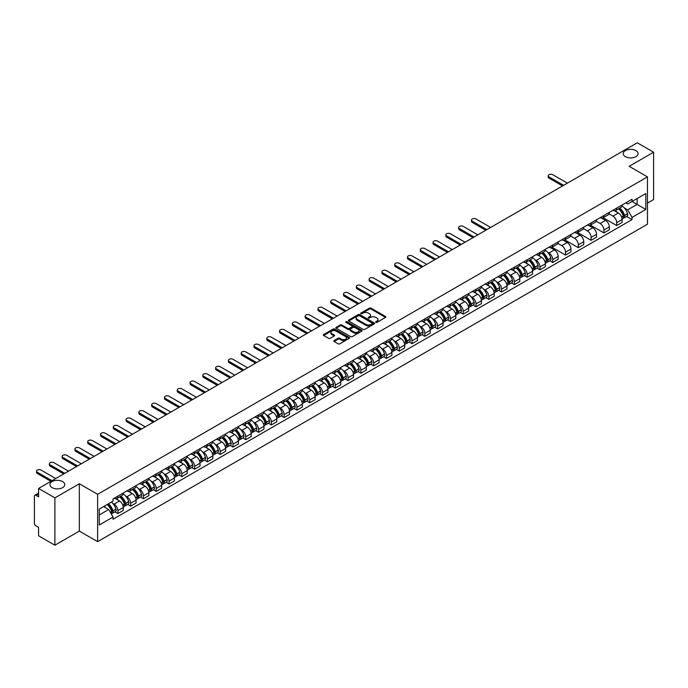 <?xml version="1.0" encoding="UTF-8"?>
<svg xmlns="http://www.w3.org/2000/svg" width="688" height="688" viewBox="0 0 688 688"><rect width="100%" height="100%" fill="white"/><g stroke="black" fill="none" stroke-linecap="round" stroke-linejoin="round"><path stroke-width="1.03" d="M375.837 322.354A0.8 0.456 0 0 0 376.964 322.354L385.512 317.417A1.135 0.654 0 0 0 385.848 316.953A1.135 0.654 0 0 0 385.512 316.489L371.03 308.129A1.135 0.654 0 0 0 369.422 308.129L360.865 313.066A0.8 0.456 0 0 0 361.991 313.711L363.101 313.074A3.646 2.107 0 0 1 368.252 313.074L369.456 313.771A3.646 2.107 0 0 1 370.522 315.259A3.646 2.107 0 0 1 369.456 316.747L368.355 317.383A0.8 0.456 0 0 0 369.482 318.037L370.583 317.4A3.646 2.107 0 0 1 375.734 317.4L376.947 318.097A3.646 2.107 0 0 1 378.013 319.576A3.646 2.107 0 0 1 376.947 321.064L375.837 321.709A0.8 0.456 0 0 0 375.837 322.354L375.837 321.709M62.608 481.583A7.422 4.283 0 0 0 54.515 480.654A7.422 4.283 0 0 0 49.94 484.619A7.422 4.283 0 0 0 52.107 487.646A7.422 4.283 0 0 0 60.2 488.575A7.422 4.283 0 0 0 64.775 484.619A7.422 4.283 0 0 0 62.608 481.583M635.893 150.603A7.422 4.283 0 0 0 627.8 149.674A7.422 4.283 0 0 0 623.225 153.63A7.422 4.283 0 0 0 625.392 156.666A7.422 4.283 0 0 0 633.485 157.595A7.422 4.283 0 0 0 638.06 153.63A7.422 4.283 0 0 0 635.893 150.603M334.084 340.56A1.135 0.654 0 0 0 333.757 341.024A1.135 0.654 0 0 0 334.084 341.489L338.152 343.837A1.135 0.654 0 0 0 339.76 343.837L349.255 338.35A1.135 0.654 0 0 0 349.59 337.885A1.135 0.654 0 0 0 349.255 337.421L334.772 329.062A1.135 0.654 0 0 0 333.164 329.062L323.661 334.54A1.135 0.654 0 0 0 323.334 335.004A1.135 0.654 0 0 0 323.661 335.469L328.572 338.307A1.135 0.654 0 0 0 330.18 338.307L334.248 335.959A1.135 0.654 0 0 0 334.583 335.495A1.135 0.654 0 0 0 334.248 335.03L331.814 333.628A3.044 1.754 0 0 1 330.919 332.381A3.044 1.754 0 0 1 332.803 330.756A3.044 1.754 0 0 1 336.122 331.134L345.66 336.647A3.044 1.754 0 0 1 346.546 337.885A3.044 1.754 0 0 1 344.671 339.511A3.044 1.754 0 0 1 341.351 339.132L339.76 338.212A1.135 0.654 0 0 0 338.152 338.212L334.084 340.56L334.084 341.489M97.619 494.319L79.335 483.767L54.894 497.871L38.58 488.446L637.286 142.794L653.6 152.211L629.167 166.315L647.451 176.876L97.619 494.319L97.619 541.654L647.451 224.211L647.451 176.876M363.178 329.389A1.135 0.654 0 0 0 364.786 329.389L374.289 323.902A1.135 0.654 0 0 0 374.616 323.437A1.135 0.654 0 0 0 374.289 322.973L359.798 314.605A1.135 0.654 0 0 0 358.19 314.605L348.696 320.092A1.135 0.654 0 0 0 348.36 320.556A1.135 0.654 0 0 0 348.696 321.021L363.178 329.389M346.236 322.526A0.8 0.456 0 0 1 347.044 322.638L361.759 331.134L352.273 336.613A1.135 0.654 0 0 1 350.665 336.613L336.183 328.245L340.242 325.914L340.242 324.968L336.183 327.316A1.135 0.654 0 0 0 335.847 327.78A1.135 0.654 0 0 0 336.183 328.245L336.183 327.316M340.242 325.914A1.135 0.654 0 0 1 341.85 325.914L341.85 324.968A1.135 0.654 0 0 0 340.242 324.968M341.85 324.968L347.724 328.365A1.135 0.654 0 0 0 349.341 328.365L352.032 326.809A1.135 0.654 0 0 0 352.368 326.344A1.135 0.654 0 0 0 352.032 325.88L345.918 322.345A0.8 0.456 0 0 1 347.044 321.692L361.768 330.197A1.135 0.654 0 0 1 362.103 330.661A1.135 0.654 0 0 1 361.768 331.126L361.768 330.197M54.894 497.871L54.894 545.206L38.58 535.789L38.58 527.412L36.043 525.942A2.322 1.342 -120 0 1 34.4 523.104L34.4 496.306A2.322 1.342 -120 0 1 34.882 495.248L38.58 493.107M647.451 203.098L653.6 199.554L653.6 152.211M54.894 545.206L79.335 531.102L97.619 541.654M38.58 488.446L38.58 496.831L36.043 495.36A2.322 1.342 -120 0 0 34.882 495.248M616.706 208.12A5.332 3.079 60 0 1 615.597 210.511L621.015 207.389A5.332 3.079 -120 0 0 622.115 204.99M609.026 213.865L612.931 216.118A5.332 3.079 60 0 1 616.706 222.654L622.115 219.524A5.332 3.079 -120 0 0 618.34 212.996L614.47 210.76M622.115 219.524L622.115 222.413L616.706 225.535L603.135 217.709M615.597 210.511A5.332 3.079 60 0 1 612.974 210.27M616.706 222.654L616.706 225.535M603.909 215.499A5.332 3.079 60 0 1 602.808 217.898L608.218 214.776A5.332 3.079 -120 0 0 609.327 212.377M590.347 225.088L603.909 232.922L609.327 229.801L609.327 226.911A5.332 3.079 -120 0 0 605.552 220.375L601.682 218.139M602.808 217.898A5.332 3.079 60 0 1 600.185 217.657M596.229 221.244L600.142 223.505A5.332 3.079 60 0 1 603.909 230.033L603.909 232.922M591.121 222.886A5.332 3.079 60 0 1 590.02 225.286L595.43 222.155A5.332 3.079 -120 0 0 596.53 219.764M577.559 232.475L591.121 240.31L596.53 237.179L596.53 234.298A5.332 3.079 -120 0 0 592.764 227.762L588.885 225.526M590.02 225.286A5.332 3.079 60 0 1 587.389 225.045M583.441 228.631L587.354 230.884A5.332 3.079 60 0 1 591.121 237.42L591.121 240.31M578.333 230.274A5.332 3.079 60 0 1 577.223 232.664L582.641 229.543A5.332 3.079 -120 0 0 583.742 227.152M564.771 239.863L578.333 247.689L583.742 244.567L583.742 241.677A5.332 3.079 -120 0 0 579.975 235.15L576.097 232.914M577.223 232.664A5.332 3.079 60 0 1 574.6 232.424M570.653 236.018L574.557 238.272A5.332 3.079 60 0 1 578.333 244.808L578.333 247.689M565.545 237.652A5.332 3.079 60 0 1 564.435 240.052L569.845 236.93A5.332 3.079 -120 0 0 570.954 234.531M551.974 247.241L565.545 255.076L570.954 251.954L570.954 249.065A5.332 3.079 -120 0 0 567.179 242.529L563.309 240.293M564.435 240.052A5.332 3.079 60 0 1 561.812 239.811M557.865 243.397L561.769 245.659A5.332 3.079 60 0 1 565.545 252.186L565.545 255.076M552.748 245.04A5.332 3.079 60 0 1 551.647 247.439L557.056 244.309A5.332 3.079 -120 0 0 558.166 241.918M549.815 260.769L552.748 262.463L558.166 259.333L558.166 256.452A5.332 3.079 -120 0 0 554.39 249.916L550.52 247.68M551.647 247.439A5.332 3.079 60 0 1 549.024 247.198M547.614 252.255L548.981 253.038A5.332 3.079 60 0 1 552.748 259.574L552.748 262.463M539.96 252.427A5.332 3.079 60 0 1 538.859 254.818L544.268 251.696A5.332 3.079 -120 0 0 545.369 249.305M537.027 268.148L539.96 269.842L545.369 266.72L545.369 263.831A5.332 3.079 -120 0 0 541.602 257.303L537.724 255.067M538.859 254.818A5.332 3.079 60 0 1 536.227 254.577M534.825 259.634L536.184 260.425A5.332 3.079 60 0 1 539.96 266.961L539.96 269.842M527.171 259.815A5.332 3.079 60 0 1 526.062 262.205L531.48 259.084A5.332 3.079 -120 0 0 532.581 256.684M524.23 275.535L527.171 277.23L532.581 274.108L532.581 271.218A5.332 3.079 -120 0 0 528.805 264.682L524.935 262.446M526.062 262.205A5.332 3.079 60 0 1 523.439 261.965M522.037 267.021L523.396 267.813A5.332 3.079 60 0 1 527.171 274.34L527.171 277.23M514.375 267.193A5.332 3.079 60 0 1 513.274 269.593L518.683 266.462A5.332 3.079 -120 0 0 519.793 264.072M511.442 282.923L514.375 284.617L519.793 281.495L519.793 278.606A5.332 3.079 -120 0 0 516.017 272.07L512.147 269.834M513.274 269.593A5.332 3.079 60 0 1 510.651 269.352M509.24 274.409L510.608 275.191A5.332 3.079 60 0 1 514.375 281.727L514.375 284.617M501.586 274.581A5.332 3.079 60 0 1 500.486 276.972L505.895 273.85A5.332 3.079 -120 0 0 506.996 271.459M498.654 290.302L501.586 291.996L506.996 288.874L506.996 285.984A5.332 3.079 -120 0 0 503.229 279.457L499.35 277.221M500.486 276.972A5.332 3.079 60 0 1 497.854 276.731M496.452 281.796L497.82 282.579A5.332 3.079 60 0 1 501.586 289.115L501.586 291.996M488.798 281.968A5.332 3.079 60 0 1 487.689 284.359L493.107 281.237A5.332 3.079 -120 0 0 494.208 278.838M485.866 297.689L488.798 299.383L494.208 296.261L494.208 293.372A5.332 3.079 -120 0 0 490.441 286.844L486.562 284.6M487.689 284.359A5.332 3.079 60 0 1 485.066 284.118M483.664 289.175L485.023 289.966A5.332 3.079 60 0 1 488.798 296.494L488.798 299.383M476.01 289.347A5.332 3.079 60 0 1 474.901 291.746L480.31 288.616A5.332 3.079 -120 0 0 481.419 286.225M473.069 305.076L476.01 306.771L481.419 303.649L481.419 300.759A5.332 3.079 -120 0 0 477.644 294.223L473.774 291.987M474.901 291.746A5.332 3.079 60 0 1 472.278 291.506M470.867 296.562L472.235 297.345A5.332 3.079 60 0 1 476.01 303.881L476.01 306.771M463.213 296.734A5.332 3.079 60 0 1 462.112 299.125L467.522 296.003A5.332 3.079 -120 0 0 468.623 293.613M460.281 312.464L463.213 314.158L468.631 311.028L468.631 308.138A5.332 3.079 -120 0 0 464.856 301.611L460.986 299.375M462.112 299.125A5.332 3.079 60 0 1 459.489 298.884M458.079 303.95L459.446 304.732A5.332 3.079 60 0 1 463.213 311.268L463.213 314.158M450.425 304.122A5.332 3.079 60 0 1 449.324 306.513L454.734 303.391A5.332 3.079 -120 0 0 455.834 300.991M447.492 319.843L450.425 321.537L455.834 318.415L455.834 315.525A5.332 3.079 -120 0 0 452.068 308.998L448.189 306.762M449.324 306.513A5.332 3.079 60 0 1 446.693 306.272M445.291 311.329L446.65 312.12A5.332 3.079 60 0 1 450.425 318.647L450.425 321.537M437.637 311.501A5.332 3.079 60 0 1 436.527 313.9L441.937 310.77A5.332 3.079 -120 0 0 443.046 308.379M434.696 327.23L437.637 328.924L443.046 325.802L443.046 322.913A5.332 3.079 -120 0 0 439.271 316.377L435.401 314.141M436.527 313.9A5.332 3.079 60 0 1 433.904 313.659M432.494 318.716L433.861 319.507A5.332 3.079 60 0 1 437.637 326.035L437.637 328.924M424.84 318.888A5.332 3.079 60 0 1 423.739 321.279L429.149 318.157A5.332 3.079 -120 0 0 430.258 315.766M421.907 334.617L424.84 336.312L430.258 333.181L430.258 330.3A5.332 3.079 -120 0 0 426.483 323.764L422.613 321.528M423.739 321.279A5.332 3.079 60 0 1 421.116 321.038M419.706 326.103L421.073 326.886A5.332 3.079 60 0 1 424.84 333.422L424.84 336.312M412.052 326.275A5.332 3.079 60 0 1 410.951 328.666L416.36 325.544A5.332 3.079 -120 0 0 417.461 323.145M409.119 341.996L412.052 343.69L417.461 340.569L417.461 337.679A5.332 3.079 -120 0 0 413.694 331.152L409.816 328.916M410.951 328.666A5.332 3.079 60 0 1 408.319 328.425M406.918 333.482L408.285 334.273A5.332 3.079 60 0 1 412.052 340.801L412.052 343.69M399.264 333.654A5.332 3.079 60 0 1 398.154 336.054L403.572 332.923A5.332 3.079 -120 0 0 404.673 330.532M396.331 349.384L399.264 351.078L404.673 347.956L404.673 345.066A5.332 3.079 -120 0 0 400.906 338.53L397.028 336.294M398.154 336.054A5.332 3.079 60 0 1 395.531 335.813M394.129 340.87L395.488 341.661A5.332 3.079 60 0 1 399.264 348.188L399.264 351.078M386.475 341.042A5.332 3.079 60 0 1 385.366 343.432L390.775 340.311A5.332 3.079 -120 0 0 391.885 337.92M383.534 356.771L386.475 358.465L391.885 355.335L391.885 352.454A5.332 3.079 -120 0 0 388.109 345.918L384.239 343.682M385.366 343.432A5.332 3.079 60 0 1 382.743 343.192M381.333 348.257L382.7 349.04A5.332 3.079 60 0 1 386.475 355.576L386.475 358.465M373.679 348.429A5.332 3.079 60 0 1 372.578 350.82L377.987 347.698A5.332 3.079 -120 0 0 379.088 345.299M370.746 364.15L373.679 365.844L379.097 362.722L379.097 359.833A5.332 3.079 -120 0 0 375.321 353.305L371.451 351.069M372.578 350.82A5.332 3.079 60 0 1 369.946 350.579M368.544 355.636L369.912 356.427A5.332 3.079 60 0 1 373.679 362.963L373.679 365.844M360.89 355.808A5.332 3.079 60 0 1 359.79 358.207L365.199 355.077A5.332 3.079 -120 0 0 366.3 352.686M357.958 371.537L360.89 373.231L366.3 370.11L366.3 367.22A5.332 3.079 -120 0 0 362.533 360.684L358.654 358.448M359.79 358.207A5.332 3.079 60 0 1 357.158 357.966M355.756 363.023L357.115 363.814A5.332 3.079 60 0 1 360.89 370.342L360.89 373.231M348.102 363.195A5.332 3.079 60 0 1 346.993 365.586L352.402 362.464A5.332 3.079 -120 0 0 353.512 360.073M345.161 378.925L348.102 380.619L353.512 377.488L353.512 374.607A5.332 3.079 -120 0 0 349.736 368.071L345.866 365.835M346.993 365.586A5.332 3.079 60 0 1 344.37 365.345M342.959 370.411L344.327 371.193A5.332 3.079 60 0 1 348.102 377.729L348.102 380.619M335.305 370.583A5.332 3.079 60 0 1 334.205 372.973L339.614 369.852A5.332 3.079 -120 0 0 340.723 367.452M332.373 386.303L335.305 387.998L340.723 384.876L340.723 381.986A5.332 3.079 -120 0 0 336.948 375.459L333.078 373.223M334.205 372.973A5.332 3.079 60 0 1 331.582 372.733M330.171 377.789L331.539 378.581A5.332 3.079 60 0 1 335.305 385.117L335.305 387.998M322.517 377.961A5.332 3.079 60 0 1 321.416 380.361L326.826 377.23A5.332 3.079 -120 0 0 327.927 374.84M319.585 393.691L322.517 395.385L327.927 392.263L327.927 389.374A5.332 3.079 -120 0 0 324.16 382.838L320.281 380.602M321.416 380.361A5.332 3.079 60 0 1 318.785 380.12M317.383 385.177L318.75 385.968A5.332 3.079 60 0 1 322.517 392.495L322.517 395.385M309.729 385.349A5.332 3.079 60 0 1 308.62 387.74L314.038 384.618A5.332 3.079 -120 0 0 315.138 382.227M306.796 401.078L309.729 402.772L315.138 399.642L315.138 396.761A5.332 3.079 -120 0 0 311.372 390.225L307.493 387.989M308.62 387.74A5.332 3.079 60 0 1 305.997 387.499M304.595 392.564L305.954 393.347A5.332 3.079 60 0 1 309.729 399.883L309.729 402.772M296.941 392.736A5.332 3.079 60 0 1 295.831 395.127L301.241 392.005A5.332 3.079 -120 0 0 302.35 389.606M294 408.457L296.941 410.151L302.35 407.029L302.35 404.14A5.332 3.079 -120 0 0 298.575 397.612L294.705 395.376M295.831 395.127A5.332 3.079 60 0 1 293.208 394.886M291.798 399.943L293.165 400.734A5.332 3.079 60 0 1 296.941 407.27L296.941 410.151M284.144 400.115A5.332 3.079 60 0 1 283.043 402.514L288.453 399.393A5.332 3.079 -120 0 0 289.553 396.993M281.211 415.844L284.144 417.539L289.553 414.417L289.553 411.527A5.332 3.079 -120 0 0 285.787 404.991L281.917 402.755M283.043 402.514A5.332 3.079 60 0 1 280.412 402.274M279.01 407.33L280.377 408.122A5.332 3.079 60 0 1 284.144 414.649L284.144 417.539M271.356 407.502A5.332 3.079 60 0 1 270.255 409.893L275.664 406.771A5.332 3.079 -120 0 0 276.765 404.381M268.423 423.232L271.356 424.926L276.765 421.796L276.765 418.915A5.332 3.079 -120 0 0 272.998 412.379L269.12 410.143M270.255 409.893A5.332 3.079 60 0 1 267.623 409.661M266.222 414.718L267.58 415.5A5.332 3.079 60 0 1 271.356 422.036L271.356 424.926M258.568 414.89A5.332 3.079 60 0 1 257.458 417.281L262.868 414.159A5.332 3.079 -120 0 0 263.977 411.759M255.626 430.611L258.568 432.305L263.977 429.183L263.977 426.293A5.332 3.079 -120 0 0 260.202 419.766L256.332 417.53M257.458 417.281A5.332 3.079 60 0 1 254.835 417.04M253.425 422.097L254.792 422.888A5.332 3.079 60 0 1 258.568 429.424L258.568 432.305M245.771 422.269A5.332 3.079 60 0 1 244.67 424.668L250.079 421.546A5.332 3.079 -120 0 0 251.189 419.147M242.838 437.998L245.771 439.692L251.189 436.57L251.189 433.681A5.332 3.079 -120 0 0 247.413 427.145L243.543 424.909M244.67 424.668A5.332 3.079 60 0 1 242.047 424.427M240.637 429.484L242.004 430.275A5.332 3.079 60 0 1 245.771 436.803L245.771 439.692M232.983 429.656A5.332 3.079 60 0 1 231.882 432.055L237.291 428.925A5.332 3.079 -120 0 0 238.392 426.534M230.05 445.385L232.983 447.08L238.392 443.949L238.392 441.068A5.332 3.079 -120 0 0 234.625 434.532L230.747 432.296M231.882 432.055A5.332 3.079 60 0 1 229.25 431.815M227.848 436.871L229.216 437.654A5.332 3.079 60 0 1 232.983 444.19L232.983 447.08M220.194 437.043A5.332 3.079 60 0 1 219.085 439.434L224.503 436.312A5.332 3.079 -120 0 0 225.604 433.922M217.262 452.764L220.194 454.458L225.604 451.337L225.604 448.447A5.332 3.079 -120 0 0 221.828 441.92L217.958 439.684M219.085 439.434A5.332 3.079 60 0 1 216.462 439.193M215.06 444.25L216.419 445.041A5.332 3.079 60 0 1 220.194 451.577L220.194 454.458M207.398 444.422A5.332 3.079 60 0 1 206.297 446.822L211.706 443.7A5.332 3.079 -120 0 0 212.816 441.3M204.465 460.152L207.406 461.846L212.816 458.724L212.816 455.834A5.332 3.079 -120 0 0 209.04 449.298L205.17 447.062M206.297 446.822A5.332 3.079 60 0 1 203.674 446.581M202.263 451.638L203.631 452.429A5.332 3.079 60 0 1 207.406 458.956L207.406 461.846M194.609 451.81A5.332 3.079 60 0 1 193.509 454.209L198.918 451.079A5.332 3.079 -120 0 0 200.019 448.688M191.677 467.539L194.609 469.233L200.019 466.103L200.019 463.222A5.332 3.079 -120 0 0 196.252 456.686L192.382 454.45M193.509 454.209A5.332 3.079 60 0 1 190.877 453.968M189.475 459.025L190.843 459.808A5.332 3.079 60 0 1 194.609 466.344L194.609 469.233M181.821 459.197A5.332 3.079 60 0 1 180.712 461.588L186.13 458.466A5.332 3.079 -120 0 0 187.231 456.075M178.889 474.918L181.821 476.612L187.231 473.49L187.231 470.601A5.332 3.079 -120 0 0 183.464 464.073L179.585 461.837M180.712 461.588A5.332 3.079 60 0 1 178.089 461.347M176.687 466.404L178.046 467.195A5.332 3.079 60 0 1 181.821 473.731L181.821 476.612M169.033 466.584A5.332 3.079 60 0 1 167.924 468.975L173.333 465.853A5.332 3.079 -120 0 0 174.442 463.454M166.092 482.305L169.033 483.999L174.442 480.878L174.442 477.988A5.332 3.079 -120 0 0 170.667 471.452L166.797 469.216M167.924 468.975A5.332 3.079 60 0 1 165.301 468.734M163.89 473.791L165.258 474.582A5.332 3.079 60 0 1 169.033 481.11L169.033 483.999M156.236 473.963A5.332 3.079 60 0 1 155.135 476.363L160.545 473.232A5.332 3.079 -120 0 0 161.654 470.841M153.304 489.693L156.236 491.387L161.654 488.265L161.654 485.375A5.332 3.079 -120 0 0 157.879 478.839L154.009 476.603M155.135 476.363A5.332 3.079 60 0 1 152.512 476.122M151.102 481.179L152.469 481.961A5.332 3.079 60 0 1 156.236 488.497L156.236 491.387M143.448 481.351A5.332 3.079 60 0 1 142.347 483.741L147.757 480.62A5.332 3.079 -120 0 0 148.857 478.229M140.515 497.071L143.448 498.766L148.857 495.644L148.857 492.754A5.332 3.079 -120 0 0 145.091 486.227L141.212 483.991M142.347 483.741A5.332 3.079 60 0 1 139.716 483.501M138.314 488.566L139.681 489.349A5.332 3.079 60 0 1 143.448 495.885L143.448 498.766M130.66 488.738A5.332 3.079 60 0 1 129.55 491.129L134.968 488.007A5.332 3.079 -120 0 0 136.069 485.608M127.727 504.459L130.66 506.153L136.069 503.031L136.069 500.142A5.332 3.079 -120 0 0 132.294 493.606L128.424 491.37M129.55 491.129A5.332 3.079 60 0 1 126.927 490.888M125.526 495.945L126.884 496.736A5.332 3.079 60 0 1 130.66 503.263L130.66 506.153M117.863 496.117A5.332 3.079 60 0 1 116.762 498.516L122.172 495.386A5.332 3.079 -120 0 0 123.281 492.995M114.93 511.846L117.872 513.54L123.281 510.419L123.281 507.529A5.332 3.079 -120 0 0 119.506 500.993L115.636 498.757M116.762 498.516A5.332 3.079 60 0 1 114.139 498.275M112.729 503.332L114.096 504.115A5.332 3.079 60 0 1 117.872 510.651L117.872 513.54M625.762 202.891L627.688 204.001L645.808 193.534L637.122 198.557L637.122 204.422L627.688 209.866L624.36 207.948M99.253 514.959L108.687 509.516L113.03 517.041L99.253 524.996L99.253 509.086L113.03 501.139L113.03 498.912L632.04 199.262L632.04 201.489L645.808 209.444L632.04 217.399L627.688 209.866M645.808 193.534L645.808 209.444M113.03 517.041L113.03 519.268L632.04 219.618L632.04 217.399M79.335 483.767L79.335 531.102M108.687 509.516L103.604 506.583M626.562 216.462L632.04 219.618M376.155 322.466L376.947 322.01A3.646 2.107 0 0 0 378.013 320.531L378.013 319.576M370.522 315.259L370.522 316.205A3.646 2.107 0 0 1 369.456 317.693L368.673 318.148M385.512 316.489L385.512 317.417L371.03 309.075A1.135 0.654 0 0 0 369.422 309.075L361.183 313.823M374.289 322.973L374.289 323.902L359.798 315.551A1.135 0.654 0 0 0 358.19 315.551L348.713 321.029M372.277 323.764A0.8 0.456 0 0 0 372.277 323.111L359.557 315.766A0.8 0.456 0 0 0 358.431 315.766L357.261 316.446A3.646 2.107 0 0 0 356.195 317.933A3.646 2.107 0 0 0 357.261 319.421L365.956 324.435A3.646 2.107 0 0 0 371.107 324.435L372.277 323.764L372.277 324.71A0.8 0.456 0 0 0 372.509 324.383L372.509 323.437M356.195 317.933L356.195 318.879A3.646 2.107 0 0 0 357.261 320.367L357.261 319.421M372.277 324.71L371.107 325.381A3.646 2.107 0 0 1 365.956 325.381L357.261 320.367M341.85 325.914L347.724 329.311A1.135 0.654 0 0 0 349.341 329.311L352.032 327.755A1.135 0.654 0 0 0 352.368 327.29L352.368 326.344M353.821 331.883A3.044 1.754 0 0 0 357.141 332.261A3.044 1.754 0 0 0 359.024 330.636A3.044 1.754 0 0 0 358.13 329.397L354.767 327.454A1.135 0.654 0 0 0 353.159 327.454L350.467 329.01A1.135 0.654 0 0 0 350.132 329.475A1.135 0.654 0 0 0 350.467 329.939L353.821 331.883L353.821 332.829A3.044 1.754 0 0 0 357.141 333.207A3.044 1.754 0 0 0 359.024 331.582L359.024 330.636M350.132 329.475L350.132 330.421A1.135 0.654 0 0 0 350.467 330.885L350.467 329.939M353.821 332.829L350.467 330.885M346.546 337.885L346.546 338.831A3.044 1.754 0 0 1 344.671 340.457A3.044 1.754 0 0 1 341.351 340.078L339.76 339.158A1.135 0.654 0 0 0 338.152 339.158L334.101 341.497M330.919 332.381L330.919 333.327A3.044 1.754 0 0 0 331.814 334.574L331.814 333.628M334.248 335.03L334.248 335.959L331.814 334.574M349.255 337.421L349.255 338.35L334.772 330.008A1.135 0.654 0 0 0 333.164 330.008L323.678 335.477L323.661 334.54M618.718 208.713A7.301 4.214 60 0 1 618.753 208.731A7.301 4.214 60 0 1 623.56 215.292L623.603 215.439A1.419 0.817 60 0 1 623.38 216.557A1.419 0.817 60 0 1 623.345 216.574M567.385 183.146L552.748 174.7A2.666 1.539 -0 0 0 549.841 174.365A2.666 1.539 -0 0 0 548.198 175.784A2.666 1.539 -0 0 0 548.981 176.876L548.981 178.106A2.666 1.539 180 0 1 548.198 177.014L548.198 175.784M618.4 208.894A8.815 5.091 60 0 1 623.242 216.17L623.285 216.316A2.924 1.694 60 0 1 622.821 218.621L622.09 219.042M623.319 217.967A2.924 1.694 -120 0 0 624.136 217.864A2.924 1.694 -120 0 0 624.592 215.559L624.549 215.413A8.815 5.091 -120 0 0 619.707 208.137M622.004 205.927A8.815 5.091 60 0 1 627.542 213.684L627.585 213.83A2.924 1.694 60 0 1 627.129 216.135L624.136 217.864M562.552 185.941L548.981 178.106M615.39 210.614A8.815 5.091 60 0 1 617.231 212.351M563.61 185.321L548.981 176.876M621.513 212.368L622.64 213.013M541.972 253.021A7.301 4.214 60 0 1 542.006 253.038A7.301 4.214 60 0 1 546.814 259.6L546.857 259.746A1.419 0.817 60 0 1 546.633 260.864A1.419 0.817 60 0 1 546.599 260.881M490.639 227.453L476.01 219.008A2.666 1.539 -0 0 0 473.103 218.672A2.666 1.539 -0 0 0 471.452 220.091A2.666 1.539 -0 0 0 472.235 221.183L472.235 222.413A2.666 1.539 180 0 1 471.452 221.33L471.452 220.091M541.654 253.201A8.815 5.091 60 0 1 546.496 260.477L546.539 260.623A2.924 1.694 60 0 1 546.074 262.928L545.352 263.349M546.582 262.283A2.924 1.694 -120 0 0 547.39 262.171A2.924 1.694 -120 0 0 547.854 259.866L547.811 259.72A8.815 5.091 -120 0 0 542.961 252.444M545.257 250.234A8.815 5.091 60 0 1 550.804 257.991L550.847 258.146A2.924 1.694 60 0 1 550.383 260.442L547.39 262.171M485.805 230.248L472.235 222.413M538.644 254.921A8.815 5.091 60 0 1 540.484 256.658M486.872 229.629L472.235 221.183M544.776 256.676L545.894 257.321M529.184 260.408A7.301 4.214 60 0 1 529.218 260.425A7.301 4.214 60 0 1 534.026 266.978L534.069 267.133A1.419 0.817 60 0 1 533.845 268.251A1.419 0.817 60 0 1 533.811 268.268M477.85 234.84L463.213 226.386A2.666 1.539 -0 0 0 460.306 226.06A2.666 1.539 -0 0 0 458.664 227.479A2.666 1.539 -0 0 0 459.446 228.571L459.446 229.801A2.666 1.539 180 0 1 458.664 228.708L458.664 227.479M528.866 260.589A8.815 5.091 60 0 1 533.707 267.864L533.75 268.01A2.924 1.694 60 0 1 533.286 270.307L532.555 270.728M533.785 269.662A2.924 1.694 -120 0 0 534.602 269.55A2.924 1.694 -120 0 0 535.058 267.254L535.015 267.099A8.815 5.091 -120 0 0 530.173 259.832M532.469 257.622A8.815 5.091 60 0 1 538.007 265.379L538.05 265.525A2.924 1.694 60 0 1 537.595 267.821L534.602 269.55M473.017 237.635L459.446 229.801M525.856 262.309A8.815 5.091 60 0 1 527.696 264.046M474.075 237.016L459.446 228.571M531.979 264.054L533.105 264.708M516.396 267.787A7.301 4.214 60 0 1 516.43 267.813A7.301 4.214 60 0 1 521.237 274.366L521.28 274.521A1.419 0.817 60 0 1 521.057 275.63A1.419 0.817 60 0 1 521.022 275.647M465.062 242.228L450.425 233.774A2.666 1.539 -0 0 0 447.518 233.438A2.666 1.539 -0 0 0 445.876 234.866A2.666 1.539 -0 0 0 446.65 235.95L446.65 237.179A2.666 1.539 180 0 1 445.876 236.096L445.876 234.866M516.069 267.976A8.815 5.091 60 0 1 520.911 275.243L520.954 275.398A2.924 1.694 60 0 1 520.498 277.694L519.767 278.115M520.997 277.049A2.924 1.694 -120 0 0 521.805 276.937A2.924 1.694 -120 0 0 522.269 274.641L522.226 274.486A8.815 5.091 -120 0 0 517.385 267.219M519.681 265.009A8.815 5.091 60 0 1 525.219 272.758L525.262 272.912A2.924 1.694 60 0 1 524.798 275.209L521.805 276.937M460.22 245.014L446.65 237.179M513.067 269.696A8.815 5.091 60 0 1 514.908 271.433M461.287 244.403L446.65 235.95M519.191 271.442L520.317 272.087M503.599 275.174A7.301 4.214 60 0 1 503.633 275.191A7.301 4.214 60 0 1 508.441 281.753L508.484 281.899A1.419 0.817 60 0 1 508.26 283.017A1.419 0.817 60 0 1 508.234 283.035M452.265 249.606L437.637 241.161A2.666 1.539 -0 0 0 434.73 240.826A2.666 1.539 -0 0 0 433.079 242.245A2.666 1.539 -0 0 0 433.861 243.337L433.861 244.567A2.666 1.539 180 0 1 433.079 243.483L433.079 242.245M503.281 275.355A8.815 5.091 60 0 1 508.122 282.63L508.165 282.785A2.924 1.694 60 0 1 507.701 285.081L506.979 285.503M508.208 284.436A2.924 1.694 -120 0 0 509.017 284.325A2.924 1.694 -120 0 0 509.481 282.02L509.438 281.874A8.815 5.091 -120 0 0 504.596 274.598M506.893 272.388A8.815 5.091 60 0 1 512.431 280.145L512.474 280.3A2.924 1.694 60 0 1 512.01 282.596L509.017 284.325M447.432 252.401L433.861 244.567M500.279 277.075A8.815 5.091 60 0 1 502.12 278.812M448.499 251.791L433.861 243.337M506.402 278.829L507.52 279.474M490.811 282.562A7.301 4.214 60 0 1 490.845 282.579A7.301 4.214 60 0 1 495.652 289.132L495.695 289.287A1.419 0.817 60 0 1 495.472 290.405A1.419 0.817 60 0 1 495.437 290.422M439.477 256.994L424.84 248.549A2.666 1.539 -0 0 0 421.933 248.213A2.666 1.539 -0 0 0 420.291 249.632A2.666 1.539 -0 0 0 421.073 250.724L421.073 251.954A2.666 1.539 180 0 1 420.291 250.862L420.291 249.632M490.492 282.742A8.815 5.091 60 0 1 495.334 290.018L495.377 290.164A2.924 1.694 60 0 1 494.913 292.469L494.182 292.882M495.412 291.815A2.924 1.694 -120 0 0 496.229 291.703A2.924 1.694 -120 0 0 496.684 289.407L496.641 289.261A8.815 5.091 -120 0 0 491.8 281.985M494.096 279.775A8.815 5.091 60 0 1 499.634 287.532L499.677 287.679A2.924 1.694 60 0 1 499.221 289.983L496.229 291.703M434.644 259.789L421.073 251.954M487.482 284.462A8.815 5.091 60 0 1 489.323 286.199M435.71 259.17L421.073 250.724M493.606 286.208L494.732 286.862M478.022 289.94A7.301 4.214 60 0 1 478.057 289.966A7.301 4.214 60 0 1 482.864 296.519L482.907 296.674A1.419 0.817 60 0 1 482.684 297.784A1.419 0.817 60 0 1 482.649 297.801M426.689 264.381L412.052 255.927A2.666 1.539 -0 0 0 409.145 255.592A2.666 1.539 -0 0 0 407.502 257.02A2.666 1.539 -0 0 0 408.285 258.103L408.285 259.333A2.666 1.539 180 0 1 407.502 258.249L407.502 257.02M477.696 290.13A8.815 5.091 60 0 1 482.546 297.397L482.589 297.551A2.924 1.694 60 0 1 482.125 299.848L481.394 300.269M482.623 299.203A2.924 1.694 -120 0 0 483.432 299.091A2.924 1.694 -120 0 0 483.896 296.795L483.853 296.64A8.815 5.091 -120 0 0 479.011 289.373M481.308 287.163A8.815 5.091 60 0 1 486.846 294.911L486.889 295.066A2.924 1.694 60 0 1 486.425 297.362L483.432 299.091M421.847 267.168L408.285 259.333M474.694 291.85A8.815 5.091 60 0 1 476.535 293.587M422.914 266.557L408.285 258.103M480.817 293.595L481.944 294.24M465.226 297.328A7.301 4.214 60 0 1 465.269 297.345A7.301 4.214 60 0 1 470.076 303.907L470.119 304.053A1.419 0.817 60 0 1 469.887 305.171A1.419 0.817 60 0 1 469.861 305.188M413.901 271.76L399.264 263.315A2.666 1.539 -0 0 0 396.357 262.979A2.666 1.539 -0 0 0 394.706 264.398A2.666 1.539 -0 0 0 395.488 265.491L395.488 266.72A2.666 1.539 180 0 1 394.706 265.637L394.706 264.398M464.907 297.508A8.815 5.091 60 0 1 469.749 304.784L469.792 304.939A2.924 1.694 60 0 1 469.336 307.235L468.605 307.656M469.835 306.59A2.924 1.694 -120 0 0 470.644 306.478A2.924 1.694 -120 0 0 471.108 304.173L471.065 304.027A8.815 5.091 -120 0 0 466.223 296.752M468.519 294.55A8.815 5.091 60 0 1 474.058 302.299L474.101 302.453A2.924 1.694 60 0 1 473.636 304.75L470.644 306.478M409.059 274.555L395.488 266.72M461.906 299.228A8.815 5.091 60 0 1 463.746 300.966M410.125 273.944L395.488 265.491M468.029 300.983L469.156 301.628M452.437 304.715A7.301 4.214 60 0 1 452.472 304.732A7.301 4.214 60 0 1 457.279 311.286L457.322 311.44A1.419 0.817 60 0 1 457.099 312.558A1.419 0.817 60 0 1 457.064 312.576M401.104 279.147L386.475 270.702A2.666 1.539 -0 0 0 383.569 270.367A2.666 1.539 -0 0 0 381.917 271.786A2.666 1.539 -0 0 0 382.7 272.878L382.7 274.108A2.666 1.539 180 0 1 381.917 273.016L381.917 271.786M452.119 304.896A8.815 5.091 60 0 1 456.961 312.171L457.004 312.318A2.924 1.694 60 0 1 456.54 314.622L455.817 315.035M457.038 313.969A2.924 1.694 -120 0 0 457.855 313.857A2.924 1.694 -120 0 0 458.32 311.561L458.277 311.415A8.815 5.091 -120 0 0 453.426 304.139M455.723 301.929A8.815 5.091 60 0 1 461.27 309.686L461.313 309.832A2.924 1.694 60 0 1 460.848 312.137L457.855 313.857M396.271 281.942L382.7 274.108M449.109 306.616A8.815 5.091 60 0 1 450.95 308.353M397.337 281.323L382.7 272.878M455.241 308.362L456.359 309.015M439.649 312.094A7.301 4.214 60 0 1 439.684 312.12A7.301 4.214 60 0 1 444.491 318.673L444.534 318.828A1.419 0.817 60 0 1 444.31 319.937A1.419 0.817 60 0 1 444.276 319.954M388.316 286.535L373.679 278.081A2.666 1.539 -0 0 0 370.772 277.746A2.666 1.539 -0 0 0 369.129 279.173A2.666 1.539 -0 0 0 369.912 280.257L369.912 281.495A2.666 1.539 180 0 1 369.129 280.403L369.129 279.173M439.331 312.283A8.815 5.091 60 0 1 444.173 319.55L444.216 319.705A2.924 1.694 60 0 1 443.751 322.001L443.02 322.423M444.25 321.356A2.924 1.694 -120 0 0 445.067 321.244A2.924 1.694 -120 0 0 445.523 318.948L445.48 318.793A8.815 5.091 -120 0 0 440.638 311.526M442.934 309.316A8.815 5.091 60 0 1 448.473 317.065L448.516 317.22A2.924 1.694 60 0 1 448.06 319.516L445.067 321.244M383.483 289.321L369.912 281.495M436.321 314.003A8.815 5.091 60 0 1 438.161 315.74M384.54 288.711L369.912 280.257M442.444 315.749L443.571 316.394M426.852 319.481A7.301 4.214 60 0 1 426.895 319.507A7.301 4.214 60 0 1 431.703 326.06L431.746 326.207A1.419 0.817 60 0 1 431.522 327.325A1.419 0.817 60 0 1 431.488 327.342M375.528 293.914L360.89 285.468A2.666 1.539 -0 0 0 357.984 285.133A2.666 1.539 -0 0 0 356.341 286.552A2.666 1.539 -0 0 0 357.115 287.644L357.115 288.874A2.666 1.539 180 0 1 356.341 287.79L356.341 286.552M426.534 319.671A8.815 5.091 60 0 1 431.376 326.938L431.419 327.092A2.924 1.694 60 0 1 430.963 329.389L430.232 329.81M431.462 328.744A2.924 1.694 -120 0 0 432.27 328.632A2.924 1.694 -120 0 0 432.735 326.336L432.692 326.181A8.815 5.091 -120 0 0 427.85 318.905M430.146 316.704A8.815 5.091 60 0 1 435.685 324.452L435.728 324.607A2.924 1.694 60 0 1 435.263 326.903L432.27 328.632M370.686 296.709L357.115 288.874M423.533 321.382A8.815 5.091 60 0 1 425.373 323.119M371.752 296.098L357.115 287.644M429.656 323.136L430.783 323.781M414.064 326.869A7.301 4.214 60 0 1 414.099 326.886A7.301 4.214 60 0 1 418.906 333.439L418.949 333.594A1.419 0.817 60 0 1 418.725 334.712A1.419 0.817 60 0 1 418.7 334.729M362.731 301.301L348.102 292.856A2.666 1.539 -0 0 0 345.195 292.52A2.666 1.539 -0 0 0 343.544 293.939A2.666 1.539 -0 0 0 344.327 295.032L344.327 296.261A2.666 1.539 180 0 1 343.544 295.169L343.544 293.939M413.746 327.049A8.815 5.091 60 0 1 418.588 334.325L418.631 334.471A2.924 1.694 60 0 1 418.166 336.776L417.444 337.189M418.674 336.122A2.924 1.694 -120 0 0 419.482 336.019A2.924 1.694 -120 0 0 419.947 333.714L419.904 333.568A8.815 5.091 -120 0 0 415.062 326.293M417.349 324.082A8.815 5.091 60 0 1 422.896 331.84L422.939 331.986A2.924 1.694 60 0 1 422.475 334.291L419.482 336.019M357.898 304.096L344.327 296.261M410.745 328.769A8.815 5.091 60 0 1 412.585 330.507M358.964 303.477L344.327 295.032M416.868 330.515L417.986 331.169M401.276 334.248A7.301 4.214 60 0 1 401.31 334.273A7.301 4.214 60 0 1 406.118 340.827L406.161 340.981A1.419 0.817 60 0 1 405.937 342.091A1.419 0.817 60 0 1 405.903 342.108M349.943 308.688L335.305 300.235A2.666 1.539 -0 0 0 332.399 299.899A2.666 1.539 -0 0 0 330.756 301.327A2.666 1.539 -0 0 0 331.539 302.41L331.539 303.649A2.666 1.539 180 0 1 330.756 302.557L330.756 301.327M400.958 334.437A8.815 5.091 60 0 1 405.8 341.704L405.843 341.859A2.924 1.694 60 0 1 405.378 344.155L404.647 344.576M405.877 343.51A2.924 1.694 -120 0 0 406.694 343.398A2.924 1.694 -120 0 0 407.15 341.102L407.107 340.947A8.815 5.091 -120 0 0 402.265 333.68M404.561 331.47A8.815 5.091 60 0 1 410.1 339.218L410.143 339.373A2.924 1.694 60 0 1 409.687 341.669L406.694 343.398M345.109 311.483L331.539 303.649M397.948 336.157A8.815 5.091 60 0 1 399.788 337.894M346.176 310.864L331.539 302.41M404.071 337.903L405.198 338.548M388.488 341.635A7.301 4.214 60 0 1 388.522 341.661A7.301 4.214 60 0 1 393.33 348.214L393.373 348.36A1.419 0.817 60 0 1 393.149 349.478A1.419 0.817 60 0 1 393.115 349.495M337.154 316.067L322.517 307.622A2.666 1.539 -0 0 0 319.61 307.287A2.666 1.539 -0 0 0 317.968 308.714A2.666 1.539 -0 0 0 318.75 309.798L318.75 311.028A2.666 1.539 180 0 1 317.968 309.944L317.968 308.714M388.161 341.824A8.815 5.091 60 0 1 393.011 349.091L393.054 349.246A2.924 1.694 60 0 1 392.59 351.542L391.859 351.964M393.089 350.897A2.924 1.694 -120 0 0 393.897 350.785A2.924 1.694 -120 0 0 394.362 348.489L394.319 348.334A8.815 5.091 -120 0 0 389.477 341.059M391.773 338.857A8.815 5.091 60 0 1 397.311 346.606L397.354 346.761A2.924 1.694 60 0 1 396.89 349.057L393.897 350.785M332.313 318.862L318.75 311.028M385.16 343.536A8.815 5.091 60 0 1 387 345.273M333.379 318.252L318.75 309.798M391.283 345.29L392.409 345.935M375.691 349.022A7.301 4.214 60 0 1 375.734 349.04A7.301 4.214 60 0 1 380.541 355.593L380.584 355.748A1.419 0.817 60 0 1 380.352 356.866A1.419 0.817 60 0 1 380.326 356.883M324.366 323.455L309.729 315.009A2.666 1.539 -0 0 0 306.822 314.674A2.666 1.539 -0 0 0 305.171 316.093A2.666 1.539 -0 0 0 305.954 317.185L305.954 318.415A2.666 1.539 180 0 1 305.171 317.323L305.171 316.093M375.373 349.203A8.815 5.091 60 0 1 380.215 356.479L380.258 356.625A2.924 1.694 60 0 1 379.802 358.93L379.071 359.342M380.301 358.276A2.924 1.694 -120 0 0 381.109 358.173A2.924 1.694 -120 0 0 381.573 355.868L381.53 355.722A8.815 5.091 -120 0 0 376.689 348.446M378.985 346.236A8.815 5.091 60 0 1 384.523 353.993L384.566 354.139A2.924 1.694 60 0 1 384.102 356.444L381.109 358.173M319.524 326.25L305.954 318.415M372.371 350.923A8.815 5.091 60 0 1 374.212 352.66M320.591 325.63L305.954 317.185M378.495 352.669L379.621 353.322M362.903 356.401A7.301 4.214 60 0 1 362.937 356.427A7.301 4.214 60 0 1 367.745 362.98L367.788 363.135A1.419 0.817 60 0 1 367.564 364.244A1.419 0.817 60 0 1 367.53 364.262M311.569 330.842L296.941 322.388A2.666 1.539 -0 0 0 294.034 322.053A2.666 1.539 -0 0 0 292.383 323.48A2.666 1.539 -0 0 0 293.165 324.564L293.165 325.802A2.666 1.539 180 0 1 292.383 324.71L292.383 323.48M362.585 356.59A8.815 5.091 60 0 1 367.426 363.857L367.469 364.012A2.924 1.694 60 0 1 367.005 366.308L366.283 366.73M367.504 365.663A2.924 1.694 -120 0 0 368.321 365.552A2.924 1.694 -120 0 0 368.785 363.255L368.742 363.101A8.815 5.091 -120 0 0 363.892 355.834M366.188 353.623A8.815 5.091 60 0 1 371.735 361.372L371.778 361.527A2.924 1.694 60 0 1 371.314 363.823L368.321 365.552M306.736 333.637L293.165 325.802M359.575 358.31A8.815 5.091 60 0 1 361.415 360.048M307.803 333.018L293.165 324.564M365.706 360.056L366.824 360.71M350.115 363.789A7.301 4.214 60 0 1 350.149 363.814A7.301 4.214 60 0 1 354.956 370.368L354.999 370.514A1.419 0.817 60 0 1 354.776 371.632A1.419 0.817 60 0 1 354.741 371.649M298.781 338.221L284.144 329.776A2.666 1.539 -0 0 0 281.237 329.44A2.666 1.539 -0 0 0 279.595 330.868A2.666 1.539 -0 0 0 280.377 331.951L280.377 333.181A2.666 1.539 180 0 1 279.595 332.098L279.595 330.868M349.796 363.978A8.815 5.091 60 0 1 354.638 371.245L354.681 371.4A2.924 1.694 60 0 1 354.217 373.696L353.486 374.117M354.716 373.051A2.924 1.694 -120 0 0 355.533 372.939A2.924 1.694 -120 0 0 355.988 370.643L355.945 370.488A8.815 5.091 -120 0 0 351.104 363.221M353.4 361.011A8.815 5.091 60 0 1 358.938 368.759L358.981 368.914A2.924 1.694 60 0 1 358.517 371.21L355.533 372.939M293.948 341.016L280.377 333.181M346.786 365.689A8.815 5.091 60 0 1 348.627 367.426M295.006 340.405L280.377 331.951M352.91 367.444L354.036 368.089M337.318 371.176A7.301 4.214 60 0 1 337.361 371.193A7.301 4.214 60 0 1 342.168 377.746L342.211 377.901A1.419 0.817 60 0 1 341.988 379.019A1.419 0.817 60 0 1 341.953 379.036M285.993 345.608L271.356 337.163A2.666 1.539 -0 0 0 268.449 336.828A2.666 1.539 -0 0 0 266.806 338.247A2.666 1.539 -0 0 0 267.58 339.339L267.58 340.569A2.666 1.539 180 0 1 266.806 339.476L266.806 338.247M337 371.357A8.815 5.091 60 0 1 341.841 378.632L341.884 378.778A2.924 1.694 60 0 1 341.429 381.083L340.698 381.505M341.927 380.43A2.924 1.694 -120 0 0 342.736 380.326A2.924 1.694 -120 0 0 343.2 378.022L343.157 377.875A8.815 5.091 -120 0 0 338.315 370.6M340.612 368.39A8.815 5.091 60 0 1 346.15 376.147L346.193 376.293A2.924 1.694 60 0 1 345.729 378.598L342.736 380.326M281.151 348.403L267.58 340.569M333.998 373.077A8.815 5.091 60 0 1 335.839 374.814M282.218 347.784L267.58 339.339M340.121 374.822L341.248 375.476M324.53 378.555A7.301 4.214 60 0 1 324.564 378.581A7.301 4.214 60 0 1 329.371 385.134L329.414 385.289A1.419 0.817 60 0 1 329.191 386.398A1.419 0.817 60 0 1 329.165 386.415M273.196 352.996L258.568 344.542A2.666 1.539 -0 0 0 255.661 344.215A2.666 1.539 -0 0 0 254.01 345.634A2.666 1.539 -0 0 0 254.792 346.726L254.792 347.956A2.666 1.539 180 0 1 254.01 346.864L254.01 345.634M324.211 378.744A8.815 5.091 60 0 1 329.053 386.011L329.096 386.166A2.924 1.694 60 0 1 328.632 388.462L327.909 388.883M329.139 387.817A2.924 1.694 -120 0 0 329.948 387.705A2.924 1.694 -120 0 0 330.412 385.409L330.369 385.254A8.815 5.091 -120 0 0 325.527 377.987M327.815 375.777A8.815 5.091 60 0 1 333.362 383.526L333.405 383.68A2.924 1.694 60 0 1 332.94 385.977L329.948 387.705M268.363 355.791L254.792 347.956M321.21 380.464A8.815 5.091 60 0 1 323.05 382.201M269.429 355.171L254.792 346.726M327.333 382.21L328.451 382.863M311.741 385.942A7.301 4.214 60 0 1 311.776 385.968A7.301 4.214 60 0 1 316.583 392.521L316.626 392.667A1.419 0.817 60 0 1 316.403 393.785A1.419 0.817 60 0 1 316.368 393.803M260.408 360.374L245.771 351.929A2.666 1.539 -0 0 0 242.864 351.594A2.666 1.539 -0 0 0 241.221 353.021A2.666 1.539 -0 0 0 242.004 354.105L242.004 355.335A2.666 1.539 180 0 1 241.221 354.251L241.221 353.021M311.423 386.131A8.815 5.091 60 0 1 316.265 393.398L316.308 393.553A2.924 1.694 60 0 1 315.844 395.849L315.113 396.271M316.342 395.204A2.924 1.694 -120 0 0 317.159 395.093A2.924 1.694 -120 0 0 317.615 392.796L317.572 392.642A8.815 5.091 -120 0 0 312.73 385.375M315.027 383.164A8.815 5.091 60 0 1 320.565 390.913L320.608 391.068A2.924 1.694 60 0 1 320.152 393.364L317.159 395.093M255.575 363.169L242.004 355.335M308.413 387.843A8.815 5.091 60 0 1 310.254 389.58M256.641 362.559L242.004 354.105M314.536 389.597L315.663 390.242M298.953 393.33A7.301 4.214 60 0 1 298.988 393.347A7.301 4.214 60 0 1 303.795 399.909L303.838 400.055A1.419 0.817 60 0 1 303.614 401.173A1.419 0.817 60 0 1 303.58 401.19M247.62 367.762L232.983 359.317A2.666 1.539 -0 0 0 230.076 358.981A2.666 1.539 -0 0 0 228.433 360.4A2.666 1.539 -0 0 0 229.216 361.492L229.216 362.722A2.666 1.539 180 0 1 228.433 361.63L228.433 360.4M298.626 393.51A8.815 5.091 60 0 1 303.477 400.786L303.52 400.932A2.924 1.694 60 0 1 303.055 403.237L302.324 403.658M303.554 402.583A2.924 1.694 -120 0 0 304.363 402.48A2.924 1.694 -120 0 0 304.827 400.175L304.784 400.029A8.815 5.091 -120 0 0 299.942 392.753M302.238 390.543A8.815 5.091 60 0 1 307.777 398.3L307.82 398.447A2.924 1.694 60 0 1 307.355 400.751L304.363 402.48M242.778 370.557L229.216 362.722M295.625 395.23A8.815 5.091 60 0 1 297.465 396.967M243.844 369.938L229.216 361.492M301.748 396.976L302.875 397.63M286.156 400.717A7.301 4.214 60 0 1 286.199 400.734A7.301 4.214 60 0 1 291.007 407.287L291.05 407.442A1.419 0.817 60 0 1 290.818 408.552A1.419 0.817 60 0 1 290.792 408.569M234.832 375.149L220.194 366.695A2.666 1.539 -0 0 0 217.288 366.369A2.666 1.539 -0 0 0 215.636 367.788A2.666 1.539 -0 0 0 216.419 368.88L216.419 370.11A2.666 1.539 180 0 1 215.636 369.017L215.636 367.788M285.838 400.898A8.815 5.091 60 0 1 290.68 408.165L290.723 408.319A2.924 1.694 60 0 1 290.267 410.616L289.536 411.037M290.766 409.971A2.924 1.694 -120 0 0 291.574 409.859A2.924 1.694 -120 0 0 292.039 407.563L291.996 407.408A8.815 5.091 -120 0 0 287.154 400.141M289.45 397.931A8.815 5.091 60 0 1 294.989 405.679L295.032 405.834A2.924 1.694 60 0 1 294.567 408.13L291.574 409.859M229.99 377.944L216.419 370.11M282.837 402.618A8.815 5.091 60 0 1 284.677 404.355M231.056 377.325L216.419 368.88M288.96 404.363L290.087 405.017M273.368 408.096A7.301 4.214 60 0 1 273.403 408.122A7.301 4.214 60 0 1 278.21 414.675L278.253 414.821A1.419 0.817 60 0 1 278.029 415.939A1.419 0.817 60 0 1 277.995 415.956M222.035 382.537L207.406 374.083A2.666 1.539 -0 0 0 204.499 373.747A2.666 1.539 -0 0 0 202.848 375.175A2.666 1.539 -0 0 0 203.631 376.259L203.631 377.488A2.666 1.539 180 0 1 202.848 376.405L202.848 375.175M273.05 408.285A8.815 5.091 60 0 1 277.892 415.552L277.935 415.707A2.924 1.694 60 0 1 277.47 418.003L276.748 418.424M277.969 417.358A2.924 1.694 -120 0 0 278.786 417.246A2.924 1.694 -120 0 0 279.251 414.95L279.208 414.795A8.815 5.091 -120 0 0 274.357 407.528M276.653 405.318A8.815 5.091 60 0 1 282.2 413.067L282.243 413.221A2.924 1.694 60 0 1 281.779 415.518L278.786 417.246M217.202 385.323L203.631 377.488M270.04 409.996A8.815 5.091 60 0 1 271.88 411.734M218.268 384.712L203.631 376.259M276.172 411.751L277.29 412.396M260.58 415.483A7.301 4.214 60 0 1 260.614 415.5A7.301 4.214 60 0 1 265.422 422.062L265.465 422.208A1.419 0.817 60 0 1 265.241 423.326A1.419 0.817 60 0 1 265.207 423.344M209.247 389.915L194.609 381.47A2.666 1.539 -0 0 0 191.703 381.135A2.666 1.539 -0 0 0 190.06 382.554A2.666 1.539 -0 0 0 190.843 383.646L190.843 384.876A2.666 1.539 180 0 1 190.06 383.784L190.06 382.554M260.262 415.664A8.815 5.091 60 0 1 265.104 422.939L265.147 423.086A2.924 1.694 60 0 1 264.682 425.39L263.951 425.812M265.181 424.737A2.924 1.694 -120 0 0 265.989 424.634A2.924 1.694 -120 0 0 266.454 422.329L266.411 422.183A8.815 5.091 -120 0 0 261.569 414.907M263.865 412.697A8.815 5.091 60 0 1 269.404 420.454L269.447 420.6A2.924 1.694 60 0 1 268.982 422.905L265.989 424.634M204.405 392.71L190.843 384.876M257.252 417.384A8.815 5.091 60 0 1 259.092 419.121M205.471 392.091L190.843 383.646M263.375 419.13L264.502 419.783M247.783 422.871A7.301 4.214 60 0 1 247.826 422.888A7.301 4.214 60 0 1 252.634 429.441L252.677 429.596A1.419 0.817 60 0 1 252.453 430.714A1.419 0.817 60 0 1 252.419 430.722M196.458 397.303L181.821 388.849A2.666 1.539 -0 0 0 178.914 388.522A2.666 1.539 -0 0 0 177.272 389.941A2.666 1.539 -0 0 0 178.046 391.033L178.046 392.263A2.666 1.539 180 0 1 177.272 391.171L177.272 389.941M247.465 423.051A8.815 5.091 60 0 1 252.307 430.318L252.35 430.473A2.924 1.694 60 0 1 251.894 432.769L251.163 433.191M252.393 432.124A2.924 1.694 -120 0 0 253.201 432.012A2.924 1.694 -120 0 0 253.666 429.716L253.623 429.561A8.815 5.091 -120 0 0 248.781 422.294M251.077 420.084A8.815 5.091 60 0 1 256.615 427.833L256.658 427.988A2.924 1.694 60 0 1 256.194 430.284L253.201 432.012M191.617 400.098L178.046 392.263M244.464 424.771A8.815 5.091 60 0 1 246.304 426.508M192.683 399.479L178.046 391.033M250.587 426.517L251.713 427.171M234.995 430.249A7.301 4.214 60 0 1 235.029 430.275A7.301 4.214 60 0 1 239.837 436.828L239.88 436.983A1.419 0.817 60 0 1 239.656 438.093A1.419 0.817 60 0 1 239.63 438.11M183.662 404.69L169.033 396.236A2.666 1.539 -0 0 0 166.126 395.901A2.666 1.539 -0 0 0 164.475 397.329A2.666 1.539 -0 0 0 165.258 398.412L165.258 399.642A2.666 1.539 180 0 1 164.475 398.558L164.475 397.329M234.677 430.439A8.815 5.091 60 0 1 239.519 437.706L239.562 437.86A2.924 1.694 60 0 1 239.097 440.157L238.375 440.578M239.605 439.512A2.924 1.694 -120 0 0 240.413 439.4A2.924 1.694 -120 0 0 240.877 437.104L240.834 436.949A8.815 5.091 -120 0 0 235.993 429.682M238.28 427.472A8.815 5.091 60 0 1 243.827 435.22L243.87 435.375A2.924 1.694 60 0 1 243.406 437.671L240.413 439.4M178.828 407.477L165.258 399.642M231.675 432.15A8.815 5.091 60 0 1 233.516 433.887M179.895 406.866L165.258 398.412M237.799 433.904L238.917 434.549M222.207 437.637A7.301 4.214 60 0 1 222.241 437.654A7.301 4.214 60 0 1 227.049 444.216L227.092 444.362A1.419 0.817 60 0 1 226.868 445.48A1.419 0.817 60 0 1 226.834 445.497M170.873 412.069L156.236 403.624A2.666 1.539 -0 0 0 153.329 403.288A2.666 1.539 -0 0 0 151.687 404.707A2.666 1.539 -0 0 0 152.469 405.8L152.469 407.029A2.666 1.539 180 0 1 151.687 405.937L151.687 404.707M221.889 437.817A8.815 5.091 60 0 1 226.73 445.093L226.773 445.239A2.924 1.694 60 0 1 226.309 447.544L225.578 447.965M226.808 446.89A2.924 1.694 -120 0 0 227.625 446.787A2.924 1.694 -120 0 0 228.081 444.482L228.038 444.336A8.815 5.091 -120 0 0 223.196 437.061M225.492 434.85A8.815 5.091 60 0 1 231.03 442.608L231.073 442.754A2.924 1.694 60 0 1 230.618 445.059L227.625 446.787M166.04 414.864L152.469 407.029M218.879 439.537A8.815 5.091 60 0 1 220.719 441.275M167.107 414.245L152.469 405.8M225.002 441.292L226.128 441.937M209.419 445.024A7.301 4.214 60 0 1 209.453 445.041A7.301 4.214 60 0 1 214.26 451.595L214.303 451.749A1.419 0.817 60 0 1 214.08 452.867A1.419 0.817 60 0 1 214.045 452.885M158.085 419.456L143.448 411.003A2.666 1.539 -0 0 0 140.541 410.676A2.666 1.539 -0 0 0 138.899 412.095A2.666 1.539 -0 0 0 139.681 413.187L139.681 414.417A2.666 1.539 180 0 1 138.899 413.325L138.899 412.095M209.092 445.205A8.815 5.091 60 0 1 213.942 452.48L213.985 452.627A2.924 1.694 60 0 1 213.521 454.923L212.79 455.344M214.02 454.278A2.924 1.694 -120 0 0 214.828 454.166A2.924 1.694 -120 0 0 215.292 451.87L215.249 451.715A8.815 5.091 -120 0 0 210.408 444.448M212.704 442.238A8.815 5.091 60 0 1 218.242 449.995L218.285 450.141A2.924 1.694 60 0 1 217.821 452.437L214.828 454.166M153.243 422.251L139.681 414.417M206.09 446.925A8.815 5.091 60 0 1 207.931 448.662M154.31 421.632L139.681 413.187M212.214 448.671L213.34 449.324M196.622 452.403A7.301 4.214 60 0 1 196.665 452.429A7.301 4.214 60 0 1 201.464 458.982L201.515 459.137A1.419 0.817 60 0 1 201.283 460.246A1.419 0.817 60 0 1 201.257 460.263M145.297 426.844L130.66 418.39A2.666 1.539 -0 0 0 127.753 418.055A2.666 1.539 -0 0 0 126.102 419.482A2.666 1.539 -0 0 0 126.884 420.566L126.884 421.796A2.666 1.539 180 0 1 126.102 420.712L126.102 419.482M196.304 452.592A8.815 5.091 60 0 1 201.145 459.859L201.188 460.014A2.924 1.694 60 0 1 200.733 462.31L200.002 462.732M201.231 461.665A2.924 1.694 -120 0 0 202.04 461.553A2.924 1.694 -120 0 0 202.504 459.257L202.461 459.102A8.815 5.091 -120 0 0 197.619 451.835M199.916 449.625A8.815 5.091 60 0 1 205.454 457.374L205.497 457.529A2.924 1.694 60 0 1 205.033 459.825L202.04 461.553M140.455 429.63L126.884 421.796M193.302 454.304A8.815 5.091 60 0 1 195.143 456.041M141.522 429.02L126.884 420.566M199.425 456.058L200.543 456.703M183.834 459.79A7.301 4.214 60 0 1 183.868 459.808A7.301 4.214 60 0 1 188.675 466.369L188.718 466.516A1.419 0.817 60 0 1 188.495 467.634A1.419 0.817 60 0 1 188.46 467.651M132.5 434.223L117.872 425.777A2.666 1.539 -0 0 0 114.965 425.442A2.666 1.539 -0 0 0 113.314 426.861A2.666 1.539 -0 0 0 114.096 427.953L114.096 429.183A2.666 1.539 180 0 1 113.314 428.091L113.314 426.861M183.515 459.971A8.815 5.091 60 0 1 188.357 467.247L188.4 467.393A2.924 1.694 60 0 1 187.936 469.698L187.213 470.119M188.435 469.044A2.924 1.694 -120 0 0 189.252 468.941A2.924 1.694 -120 0 0 189.716 466.636L189.673 466.49A8.815 5.091 -120 0 0 184.823 459.214M187.119 457.004A8.815 5.091 60 0 1 192.666 464.761L192.709 464.907A2.924 1.694 60 0 1 192.244 467.212L189.252 468.941M127.667 437.018L114.096 429.183M180.505 461.691A8.815 5.091 60 0 1 182.346 463.428M128.733 436.398L114.096 427.953M186.637 463.445L187.755 464.09M171.045 467.178A7.301 4.214 60 0 1 171.08 467.195A7.301 4.214 60 0 1 175.887 473.748L175.93 473.903A1.419 0.817 60 0 1 175.707 475.021A1.419 0.817 60 0 1 175.672 475.038M119.712 441.61L105.075 433.156A2.666 1.539 -0 0 0 102.168 432.829A2.666 1.539 -0 0 0 100.525 434.248A2.666 1.539 -0 0 0 101.308 435.341L101.308 436.57A2.666 1.539 180 0 1 100.525 435.478L100.525 434.248M170.727 467.358A8.815 5.091 60 0 1 175.569 474.634L175.612 474.78A2.924 1.694 60 0 1 175.148 477.076L174.417 477.498M175.646 476.431A2.924 1.694 -120 0 0 176.455 476.32A2.924 1.694 -120 0 0 176.919 474.023L176.876 473.869A8.815 5.091 -120 0 0 172.034 466.602M174.331 464.391A8.815 5.091 60 0 1 179.869 472.149L179.912 472.295A2.924 1.694 60 0 1 179.448 474.591L176.455 476.32M114.87 444.405L101.308 436.57M167.717 469.078A8.815 5.091 60 0 1 169.558 470.816M115.937 443.786L101.308 435.341M173.84 470.824L174.967 471.478M158.249 474.557A7.301 4.214 60 0 1 158.292 474.582A7.301 4.214 60 0 1 163.099 481.136L163.142 481.29A1.419 0.817 60 0 1 162.918 482.4A1.419 0.817 60 0 1 162.884 482.417M106.924 448.997L92.287 440.544A2.666 1.539 -0 0 0 89.38 440.208A2.666 1.539 -0 0 0 87.737 441.636A2.666 1.539 -0 0 0 88.511 442.719L88.511 443.949A2.666 1.539 180 0 1 87.737 442.866L87.737 441.636M157.93 474.746A8.815 5.091 60 0 1 162.772 482.013L162.815 482.168A2.924 1.694 60 0 1 162.359 484.464L161.628 484.885M162.858 483.819A2.924 1.694 -120 0 0 163.667 483.707A2.924 1.694 -120 0 0 164.131 481.411L164.088 481.256A8.815 5.091 -120 0 0 159.246 473.989M161.542 471.779A8.815 5.091 60 0 1 167.081 479.527L167.124 479.682A2.924 1.694 60 0 1 166.659 481.978L163.667 483.707M102.082 451.784L88.511 443.949M154.929 476.466A8.815 5.091 60 0 1 156.769 478.203M103.148 451.173L88.511 442.719M161.052 478.212L162.179 478.857M145.46 481.944A7.301 4.214 60 0 1 145.495 481.961A7.301 4.214 60 0 1 150.302 488.523L150.345 488.669A1.419 0.817 60 0 1 150.122 489.787A1.419 0.817 60 0 1 150.096 489.804M94.127 456.376L79.498 447.931A2.666 1.539 -0 0 0 76.592 447.596A2.666 1.539 -0 0 0 74.94 449.015A2.666 1.539 -0 0 0 75.723 450.107L75.723 451.337A2.666 1.539 180 0 1 74.94 450.253L74.94 449.015M145.142 482.125A8.815 5.091 60 0 1 149.984 489.4L150.027 489.555A2.924 1.694 60 0 1 149.563 491.851L148.84 492.273M150.07 491.206A2.924 1.694 -120 0 0 150.878 491.094A2.924 1.694 -120 0 0 151.343 488.79L151.3 488.643A8.815 5.091 -120 0 0 146.458 481.368M148.746 479.158A8.815 5.091 60 0 1 154.293 486.915L154.336 487.07A2.924 1.694 60 0 1 153.871 489.366L150.878 491.094M89.294 459.171L75.723 451.337M142.132 483.845A8.815 5.091 60 0 1 143.973 485.582M90.36 458.561L75.723 450.107M148.264 485.599L149.382 486.244M132.672 489.331A7.301 4.214 60 0 1 132.707 489.349A7.301 4.214 60 0 1 137.514 495.902L137.557 496.057A1.419 0.817 60 0 1 137.333 497.175A1.419 0.817 60 0 1 137.299 497.192M81.339 463.764L66.702 455.31A2.666 1.539 -0 0 0 63.795 454.983A2.666 1.539 -0 0 0 62.152 456.402A2.666 1.539 -0 0 0 62.935 457.494L62.935 458.724A2.666 1.539 180 0 1 62.152 457.632L62.152 456.402M132.354 489.512A8.815 5.091 60 0 1 137.196 496.788L137.239 496.934A2.924 1.694 60 0 1 136.774 499.23L136.043 499.651M137.273 498.585A2.924 1.694 -120 0 0 138.09 498.473A2.924 1.694 -120 0 0 138.546 496.177L138.503 496.031A8.815 5.091 -120 0 0 133.661 488.755M135.957 486.545A8.815 5.091 60 0 1 141.496 494.302L141.539 494.448A2.924 1.694 60 0 1 141.083 496.753L138.09 498.473M76.506 466.559L62.935 458.724M129.344 491.232A8.815 5.091 60 0 1 131.184 492.969M77.572 465.939L62.935 457.494M135.467 492.978L136.594 493.631M119.884 496.71A7.301 4.214 60 0 1 119.918 496.736A7.301 4.214 60 0 1 124.726 503.289L124.769 503.444A1.419 0.817 60 0 1 124.545 504.553A1.419 0.817 60 0 1 124.511 504.571M68.551 471.151L53.913 462.697A2.666 1.539 -0 0 0 51.007 462.362A2.666 1.539 -0 0 0 49.364 463.789A2.666 1.539 -0 0 0 50.147 464.873L50.147 466.103A2.666 1.539 180 0 1 49.364 465.019L49.364 463.789M119.557 496.899A8.815 5.091 60 0 1 124.408 504.166L124.451 504.321A2.924 1.694 60 0 1 123.986 506.617L123.255 507.039M124.485 505.972A2.924 1.694 -120 0 0 125.293 505.861A2.924 1.694 -120 0 0 125.758 503.564L125.715 503.41A8.815 5.091 -120 0 0 120.873 496.143M123.169 493.932A8.815 5.091 60 0 1 128.708 501.681L128.751 501.836A2.924 1.694 60 0 1 128.286 504.132L125.293 505.861M63.709 473.937L50.147 466.103M116.556 498.619A8.815 5.091 60 0 1 118.396 500.357M64.775 473.327L50.147 464.873M122.679 500.365L123.806 501.01M107.483 504.338A7.301 4.214 60 0 1 111.929 510.677L111.972 510.823A1.419 0.817 60 0 1 111.748 511.941A1.419 0.817 60 0 1 111.723 511.958M55.762 478.53L41.125 470.085A2.666 1.539 -0 0 0 38.218 469.749A2.666 1.539 -0 0 0 36.567 471.168A2.666 1.539 -0 0 0 37.35 472.26L37.35 473.49A2.666 1.539 180 0 1 36.567 472.407L36.567 471.168M107.113 504.553A8.815 5.091 60 0 1 111.611 511.554L111.654 511.709A2.924 1.694 60 0 1 111.25 513.962M111.697 513.36A2.924 1.694 -120 0 0 112.505 513.248A2.924 1.694 -120 0 0 112.97 510.943L112.927 510.797A8.815 5.091 -120 0 0 108.429 503.797M111.413 502.068A8.815 5.091 60 0 1 115.919 509.068L115.962 509.223A2.924 1.694 60 0 1 115.498 511.519L112.505 513.248M50.921 481.325L37.35 473.49M104.12 506.282A8.815 5.091 60 0 1 105.608 507.735M51.987 480.714L37.35 472.26M109.891 507.753L111.009 508.398M130.66 503.263L136.069 500.142M143.448 495.885L148.857 492.754M156.236 488.497L161.654 485.375M169.033 481.11L174.442 477.988M181.821 473.731L187.231 470.601M194.609 466.344L200.019 463.222M207.406 458.956L212.816 455.834M220.194 451.577L225.604 448.447M232.983 444.19L238.392 441.068M245.771 436.803L251.189 433.681M258.568 429.424L263.977 426.293M271.356 422.036L276.765 418.915M284.144 414.649L289.553 411.527M296.941 407.27L302.35 404.14M309.729 399.883L315.138 396.761M322.517 392.495L327.927 389.374M335.305 385.117L340.723 381.986M348.102 377.729L353.512 374.607M360.89 370.342L366.3 367.22M373.679 362.963L379.097 359.833M386.475 355.576L391.885 352.454M399.264 348.188L404.673 345.066M412.052 340.801L417.461 337.679M424.84 333.422L430.258 330.3M437.637 326.035L443.046 322.913M450.425 318.647L455.834 315.525M463.213 311.268L468.631 308.138M476.01 303.881L481.419 300.759M488.798 296.494L494.208 293.372M501.586 289.115L506.996 285.984M514.375 281.727L519.793 278.606M527.171 274.34L532.581 271.218M539.96 266.961L545.369 263.831M552.748 259.574L558.166 256.452M565.545 252.186L570.954 249.065M578.333 244.808L583.742 241.677M591.121 237.42L596.53 234.298M603.909 230.033L609.327 226.911M117.872 510.651L123.281 507.529M114.096 504.115L119.506 500.993M126.884 496.736L132.294 493.606M139.681 489.349L145.091 486.227M152.469 481.961L157.879 478.839M165.258 474.582L170.667 471.452M178.046 467.195L183.464 464.073M190.843 459.808L196.252 456.686M203.631 452.429L209.04 449.298M216.419 445.041L221.828 441.92M229.216 437.654L234.625 434.532M242.004 430.275L247.413 427.145M254.792 422.888L260.202 419.766M267.58 415.5L272.998 412.379M280.377 408.122L285.787 404.991M293.165 400.734L298.575 397.612M305.954 393.347L311.372 390.225M318.75 385.968L324.16 382.838M331.539 378.581L336.948 375.459M344.327 371.193L349.736 368.071M357.115 363.814L362.533 360.684M369.912 356.427L375.321 353.305M382.7 349.04L388.109 345.918M395.488 341.661L400.906 338.53M408.285 334.273L413.694 331.152M421.073 326.886L426.483 323.764M433.861 319.507L439.271 316.377M446.65 312.12L452.068 308.998M459.446 304.732L464.856 301.611M472.235 297.345L477.644 294.223M485.023 289.966L490.441 286.844M497.82 282.579L503.229 279.457M510.608 275.191L516.017 272.07M523.396 267.813L528.805 264.682M536.184 260.425L541.602 257.303M548.981 253.038L554.39 249.916M561.769 245.659L567.179 242.529M574.557 238.272L579.975 235.15M587.354 230.884L592.764 227.762M600.142 223.505L605.552 220.375M612.931 216.118L618.34 212.996M38.58 493.889L36.043 495.36M376.947 322.01L376.947 321.064M368.355 318.037L368.355 317.383M369.456 317.693L369.456 316.747M360.865 313.711L360.865 313.066M369.422 309.075L369.422 308.129M371.03 309.075L371.03 308.129M348.696 321.021L348.696 320.092M358.19 315.551L358.19 314.605M359.798 315.551L359.798 314.605M365.956 325.381L365.956 324.435M371.107 325.381L371.107 324.435M347.724 329.311L347.724 328.365M349.341 329.311L349.341 328.365M352.032 327.755L352.032 326.809M347.044 322.638L347.044 321.692M338.152 339.158L338.152 338.212M339.76 339.158L339.76 338.212M341.351 340.078L341.351 339.132M333.164 330.008L333.164 329.062M334.772 330.008L334.772 329.062M621.677 217.245L623.285 216.316M624.592 215.559L627.585 213.83M624.549 215.413L627.542 213.684M621.625 217.098L623.672 215.903M544.939 261.552L546.539 260.623M547.854 259.866L550.847 258.146M547.811 259.72L550.804 257.991M546.496 260.468L546.926 260.21M544.879 261.406L546.496 260.477M532.142 268.939L533.75 268.01M535.058 267.254L538.05 265.525M535.015 267.099L538.007 265.379M532.091 268.793L534.137 267.598M519.354 276.318L520.954 275.398M522.269 274.641L525.262 272.912M522.226 274.486L525.219 272.758M519.302 276.18L521.349 274.985M506.566 283.705L508.165 282.785M509.481 282.02L512.474 280.3M509.438 281.874L512.431 280.145M506.514 283.559L508.561 282.364M493.778 291.093L495.377 290.164M496.684 289.407L499.677 287.679M496.641 289.261L499.634 287.532M495.334 290.001L495.764 289.751M493.717 290.947L495.334 290.018M480.981 298.472L482.589 297.551M483.896 296.795L486.889 295.066M483.853 296.64L486.846 294.911M480.929 298.334L482.976 297.139M468.193 305.859L469.792 304.939M471.108 304.173L474.101 302.453M471.065 304.027L474.058 302.299M468.141 305.713L470.188 304.517M455.404 313.246L457.004 312.318M458.32 311.561L461.313 309.832M458.277 311.415L461.27 309.686M456.961 312.154L457.391 311.905M455.344 313.1L456.961 312.171M442.608 320.634L444.216 319.705M445.523 318.948L448.516 317.22M445.48 318.793L448.473 317.065M444.164 319.542L444.603 319.292M442.556 320.488L444.173 319.55M429.819 328.013L431.419 327.092M432.735 326.336L435.728 324.607M432.692 326.181L435.685 324.452M429.768 327.866L431.815 326.671M417.031 335.4L418.631 334.471M419.947 333.714L422.939 331.986M419.904 333.568L422.896 331.84M416.98 335.254L419.026 334.058M404.243 342.787L405.843 341.859M407.15 341.102L410.143 339.373M407.107 340.947L410.1 339.218M405.8 341.695L406.23 341.446M404.183 342.641L405.8 341.704M391.446 350.166L393.054 349.246M394.362 348.489L397.354 346.761M394.319 348.334L397.311 346.606M391.395 350.02L393.441 348.825M378.658 357.554L380.258 356.625M381.573 355.868L384.566 354.139M381.53 355.722L384.523 353.993M378.606 357.407L380.653 356.212M365.87 364.941L367.469 364.012M368.785 363.255L371.778 361.527M368.742 363.101L371.735 361.372M365.81 364.795L367.856 363.599M353.073 372.32L354.681 371.4M355.988 370.643L358.981 368.914M355.945 370.488L358.938 368.759M354.63 371.236L355.068 370.978M353.021 372.174L354.638 371.245M340.285 379.707L341.884 378.778M343.2 378.022L346.193 376.293M343.157 377.875L346.15 376.147M340.233 379.561L342.28 378.366M327.497 387.095L329.096 386.166M330.412 385.409L333.405 383.68M330.369 385.254L333.362 383.526M327.445 386.948L329.483 385.753M314.7 394.473L316.308 393.553M317.615 392.796L320.608 391.068M317.572 392.642L320.565 390.913M314.648 394.327L316.695 393.14M301.912 401.861L303.52 400.932M304.827 400.175L307.82 398.447M304.784 400.029L307.777 398.3M303.468 400.769L303.907 400.519M301.86 401.715L303.477 400.786M289.123 409.248L290.723 408.319M292.039 407.563L295.032 405.834M291.996 407.408L294.989 405.679M289.072 409.102L291.119 407.907M276.335 416.627L277.935 415.707M279.251 414.95L282.243 413.221M279.208 414.795L282.2 413.067M276.275 416.481L278.322 415.294M263.538 424.014L265.147 423.086M266.454 422.329L269.447 420.6M266.411 422.183L269.404 420.454M263.487 423.868L265.534 422.673M250.75 431.402L252.35 430.473M253.666 429.716L256.658 427.988M253.623 429.561L256.615 427.833M250.699 431.256L252.745 430.06M237.962 438.781L239.562 437.86M240.877 437.104L243.87 435.375M240.834 436.949L243.827 435.22M237.902 438.634L239.949 437.448M225.165 446.168L226.773 445.239M228.081 444.482L231.073 442.754M228.038 444.336L231.03 442.608M225.114 446.022L227.16 444.826M212.377 453.555L213.985 452.627M215.292 451.87L218.285 450.141M215.249 451.715L218.242 449.995M213.934 452.463L214.372 452.214M212.325 453.409L213.942 452.48M199.589 460.934L201.188 460.014M202.504 459.257L205.497 457.529M202.461 459.102L205.454 457.374M199.537 460.797L201.584 459.601M186.801 468.322L188.4 467.393M189.716 466.636L192.709 464.907M189.673 466.49L192.666 464.761M186.74 468.175L188.787 466.98M174.004 475.709L175.612 474.78M176.919 474.023L179.912 472.295M176.876 473.869L179.869 472.149M173.952 475.563L175.999 474.367M161.216 483.088L162.815 482.168M164.131 481.411L167.124 479.682M164.088 481.256L167.081 479.527M162.772 482.004L163.211 481.755M161.164 482.95L162.772 482.013M148.427 490.475L150.027 489.555M151.343 488.79L154.336 487.07M151.3 488.643L154.293 486.915M148.367 490.329L150.414 489.134M135.631 497.863L137.239 496.934M138.546 496.177L141.539 494.448M138.503 496.031L141.496 494.302M137.187 496.77L137.626 496.521M135.579 497.716L137.196 496.788M122.842 505.241L124.451 504.321M125.758 503.564L128.751 501.836M125.715 503.41L128.708 501.681M122.791 505.104L124.838 503.908M110.372 512.448L111.654 511.709M112.97 510.943L115.962 509.223M112.927 510.797L115.919 509.068M111.611 511.545L112.049 511.287M110.295 512.311L111.611 511.554"/></g></svg>

